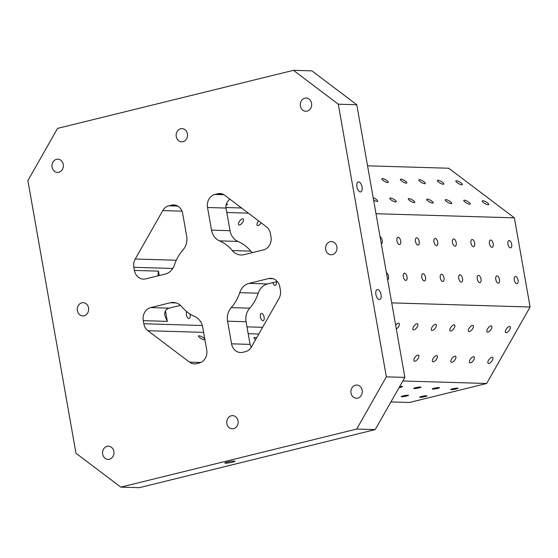 <?xml version="1.0" encoding="UTF-8"?>
<svg xmlns="http://www.w3.org/2000/svg" width="558" height="558" viewBox="0 0 558 558"><rect width="100%" height="100%" fill="white"/><g stroke="black" fill="none" stroke-linecap="round" stroke-linejoin="round"><path stroke-width="0.84" d="M165.217 274.069L145.624 278.888A11.007 9.5 91.7 0 1 143.399 279.126A11.007 9.5 91.7 0 1 134.415 270.421L133.864 267.296A11.007 9.5 91.7 0 1 135.252 259.017L162.762 210.589A11.007 9.5 91.7 0 1 168.788 205.811L171.487 205.149A11.007 9.5 91.7 0 1 173.712 204.912A11.007 9.5 91.7 0 1 182.696 213.616L186.686 236.257A14.675 12.667 91.7 0 1 183.038 249.824A40.35 34.84 91.7 0 0 174.535 264.785A14.675 12.667 91.7 0 1 165.217 274.069M338.288 104.2L356.785 104.751L311.95 70.873L293.452 70.322L338.288 104.2L386.359 376.845L356.708 429.06L120.814 487.127L75.972 453.249L27.9 180.604L57.558 128.389L293.452 70.322M420.195 397.289A3.704 0.439 -10 0 1 419.679 397.163A3.704 0.439 -10 0 1 423.257 396.089A3.704 0.439 -10 0 1 426.982 395.873A3.704 0.439 -10 0 1 424.338 396.773A3.704 0.439 -10 0 1 420.195 397.289M401.697 396.738A3.704 0.439 -10 0 1 401.181 396.612A3.704 0.439 -10 0 1 404.759 395.538A3.704 0.439 -10 0 1 408.484 395.322A3.704 0.439 -10 0 1 405.84 396.222A3.704 0.439 -10 0 1 401.697 396.738M211.517 230.147L207.527 207.506A11.007 9.5 91.7 0 1 214.942 194.449L217.641 193.786A11.007 9.5 91.7 0 1 219.866 193.549A11.007 9.5 91.7 0 1 224.783 195.321L266.368 226.743A11.007 9.5 91.7 0 1 270.435 233.683L270.986 236.801A11.007 9.5 91.7 0 1 263.571 249.858L243.986 254.678A14.675 12.667 91.7 0 1 241.014 254.999A14.675 12.667 91.7 0 1 232.302 250.57A40.35 34.84 91.7 0 0 219.454 240.861A14.675 12.667 91.7 0 1 211.517 230.147L230.022 230.698A14.675 12.667 -88.3 0 0 237.952 241.412A40.35 34.84 91.7 0 1 250.8 251.121A14.675 12.667 -88.3 0 0 252.286 252.635M170.281 302.771L150.688 307.591A11.007 9.5 91.7 0 0 143.273 320.648L143.825 323.766A11.007 9.5 91.7 0 0 147.891 330.706L189.483 362.128A11.007 9.5 91.7 0 0 194.393 363.9A11.007 9.5 91.7 0 0 196.618 363.663L199.318 362.993A11.007 9.5 91.7 0 0 206.732 349.943L202.742 327.302A14.675 12.667 91.7 0 0 194.805 316.588A40.35 34.84 91.7 0 1 181.964 306.879A14.675 12.667 91.7 0 0 173.245 302.45A14.675 12.667 91.7 0 0 170.281 302.771L176.189 302.945M180.478 305.365L169.186 308.142C165.747 309.16 164.303 311.671 164.861 315.668L167.323 321.366L143.273 320.648M207.527 207.506L226.025 208.057L230.022 230.698M277.305 281.532L267.547 283.931A14.675 12.667 -88.3 0 0 258.221 293.215A40.35 34.84 91.7 0 1 249.726 308.176A14.675 12.667 -88.3 0 0 246.071 321.743L250.068 344.384L251.212 347.348M256.52 338.022A3.704 0.976 29.6 0 0 254.553 337.457A3.704 0.976 29.6 0 0 254.002 337.639A3.704 0.976 29.6 0 0 255.62 339.613M204.814 339.062A3.704 0.976 29.6 0 0 202.191 336.955A3.704 0.976 29.6 0 0 199.053 335.797A3.704 0.976 29.6 0 0 198.502 335.986A3.704 0.976 29.6 0 0 200.517 338.225A3.704 0.976 29.6 0 0 204.395 339.836A3.704 0.976 29.6 0 0 204.925 339.683M249.042 283.38L268.635 278.554A11.007 9.5 91.7 0 1 270.86 278.316A11.007 9.5 91.7 0 1 279.844 287.028L280.395 290.146A11.007 9.5 91.7 0 1 279.007 298.432L251.505 346.86A11.007 9.5 91.7 0 1 245.478 351.638L242.772 352.3A11.007 9.5 91.7 0 1 240.547 352.537A11.007 9.5 91.7 0 1 231.563 343.826L227.573 321.185A14.675 12.667 91.7 0 1 231.228 307.625A40.35 34.84 91.7 0 0 239.724 292.664A14.675 12.667 91.7 0 1 249.042 283.38L267.547 283.931M238.957 206.028A3.704 0.439 170 0 0 238.789 206.195A3.704 0.439 170 0 0 239.305 206.327A3.704 0.439 170 0 0 239.354 206.327M226.088 204.988A3.704 0.439 170 0 0 227.594 204.361A3.704 0.439 170 0 0 227.078 204.228A3.704 0.439 170 0 0 226.276 204.256M307.123 111.126A6.605 5.699 91.7 0 1 305.784 111.265A6.605 5.699 91.7 0 1 300.302 105.274A6.605 5.699 91.7 0 1 304.842 98.208A6.605 5.699 91.7 0 1 306.182 98.069A6.605 5.699 91.7 0 1 311.664 104.06A6.605 5.699 91.7 0 1 307.123 111.126M58.813 172.248A6.605 5.699 91.7 0 1 57.474 172.387A6.605 5.699 91.7 0 1 51.992 166.396A6.605 5.699 91.7 0 1 56.532 159.33A6.605 5.699 91.7 0 1 57.872 159.19A6.605 5.699 91.7 0 1 63.354 165.182A6.605 5.699 91.7 0 1 58.813 172.248M332.422 254.622A6.605 5.699 91.7 0 1 331.089 254.762A6.605 5.699 91.7 0 1 325.607 248.77A6.605 5.699 91.7 0 1 330.148 241.705A6.605 5.699 91.7 0 1 331.48 241.565A6.605 5.699 91.7 0 1 336.969 247.557A6.605 5.699 91.7 0 1 332.422 254.622M357.727 398.119A6.605 5.699 91.7 0 1 356.395 398.259A6.605 5.699 91.7 0 1 350.905 392.267A6.605 5.699 91.7 0 1 355.453 385.201A6.605 5.699 91.7 0 1 356.785 385.062A6.605 5.699 91.7 0 1 362.268 391.053A6.605 5.699 91.7 0 1 357.727 398.119M233.572 428.677A6.605 5.699 91.7 0 1 232.24 428.823A6.605 5.699 91.7 0 1 226.75 422.825A6.605 5.699 91.7 0 1 231.298 415.766A6.605 5.699 91.7 0 1 232.63 415.619A6.605 5.699 91.7 0 1 238.113 421.611A6.605 5.699 91.7 0 1 233.572 428.677M109.417 459.241A6.605 5.699 91.7 0 1 108.085 459.38A6.605 5.699 91.7 0 1 102.595 453.389A6.605 5.699 91.7 0 1 107.143 446.323A6.605 5.699 91.7 0 1 108.475 446.184A6.605 5.699 91.7 0 1 113.958 452.175A6.605 5.699 91.7 0 1 109.417 459.241M84.112 315.744A6.605 5.699 91.7 0 1 82.779 315.884A6.605 5.699 91.7 0 1 77.297 309.892A6.605 5.699 91.7 0 1 81.838 302.827A6.605 5.699 91.7 0 1 83.17 302.687A6.605 5.699 91.7 0 1 88.659 308.679A6.605 5.699 91.7 0 1 84.112 315.744M182.968 141.683A6.605 5.699 91.7 0 1 181.629 141.83A6.605 5.699 91.7 0 1 176.147 135.831A6.605 5.699 91.7 0 1 180.687 128.772A6.605 5.699 91.7 0 1 182.027 128.626A6.605 5.699 91.7 0 1 187.509 134.618A6.605 5.699 91.7 0 1 182.968 141.683M272.792 282.641A3.704 1.82 76.2 0 0 275.066 285.361A3.704 1.82 76.2 0 0 275.317 285.34A3.704 1.82 76.2 0 0 276.294 281.776M262.895 320.69A3.704 1.82 76.2 0 0 263.139 320.662A3.704 1.82 76.2 0 0 264.074 316.874A3.704 1.82 76.2 0 0 261.618 313.436A3.704 1.82 76.2 0 0 261.367 313.463A3.704 1.82 76.2 0 0 260.433 317.251A3.704 1.82 76.2 0 0 262.895 320.69M186.777 311.678A3.704 1.82 76.2 0 0 186.616 315.73A3.704 1.82 76.2 0 0 188.897 318.478A3.704 1.82 76.2 0 0 189.141 318.451A3.704 1.82 76.2 0 0 189.894 313.966M258.682 220.933A3.704 1.597 127.1 0 0 257.252 225.411A3.704 1.597 127.1 0 0 257.726 225.565A3.704 1.597 127.1 0 0 261.179 222.816M239.222 225.014A3.704 1.597 127.1 0 0 242.577 222.419A3.704 1.597 127.1 0 0 243.225 218.945A3.704 1.597 127.1 0 0 242.758 218.792A3.704 1.597 127.1 0 0 239.403 221.386A3.704 1.597 127.1 0 0 238.754 224.86A3.704 1.597 127.1 0 0 239.222 225.014M516.792 283.722A3.704 1.82 -103.8 0 1 514.33 280.283A3.704 1.82 -103.8 0 1 515.264 276.496A3.704 1.82 -103.8 0 1 517.922 279.656A3.704 1.82 -103.8 0 1 517.036 283.694A3.704 1.82 -103.8 0 1 516.792 283.722M498.294 283.164A3.704 1.82 -103.8 0 1 495.832 279.732A3.704 1.82 -103.8 0 1 496.766 275.938A3.704 1.82 -103.8 0 1 499.417 279.105A3.704 1.82 -103.8 0 1 498.538 283.143A3.704 1.82 -103.8 0 1 498.294 283.164M479.796 282.613A3.704 1.82 -103.8 0 1 477.334 279.181A3.704 1.82 -103.8 0 1 478.269 275.387A3.704 1.82 -103.8 0 1 480.919 278.554A3.704 1.82 -103.8 0 1 480.04 282.585A3.704 1.82 -103.8 0 1 479.796 282.613M461.292 282.062A3.704 1.82 -103.8 0 1 458.829 278.623A3.704 1.82 -103.8 0 1 459.771 274.836A3.704 1.82 -103.8 0 1 462.422 278.003A3.704 1.82 -103.8 0 1 461.543 282.034A3.704 1.82 -103.8 0 1 461.292 282.062M442.794 281.511A3.704 1.82 -103.8 0 1 440.332 278.072A3.704 1.82 -103.8 0 1 441.266 274.285A3.704 1.82 -103.8 0 1 443.924 277.452A3.704 1.82 -103.8 0 1 443.038 281.483A3.704 1.82 -103.8 0 1 442.794 281.511M424.296 280.953A3.704 1.82 -103.8 0 1 421.834 277.521A3.704 1.82 -103.8 0 1 422.769 273.734A3.704 1.82 -103.8 0 1 425.419 276.894A3.704 1.82 -103.8 0 1 424.54 280.932A3.704 1.82 -103.8 0 1 424.296 280.953M405.799 280.402A3.704 1.82 -103.8 0 1 403.336 276.97A3.704 1.82 -103.8 0 1 404.271 273.176A3.704 1.82 -103.8 0 1 406.921 276.343A3.704 1.82 -103.8 0 1 406.043 280.381A3.704 1.82 -103.8 0 1 405.799 280.402M386.394 272.681A3.704 1.82 -103.8 0 1 388.528 276.28A3.704 1.82 -103.8 0 1 387.65 279.795M510.465 247.843A3.704 1.82 -103.8 0 1 508.003 244.411A3.704 1.82 -103.8 0 1 508.938 240.617A3.704 1.82 -103.8 0 1 511.595 243.783A3.704 1.82 -103.8 0 1 510.716 247.822A3.704 1.82 -103.8 0 1 510.465 247.843M491.968 247.292A3.704 1.82 -103.8 0 1 489.505 243.853A3.704 1.82 -103.8 0 1 490.44 240.066A3.704 1.82 -103.8 0 1 493.091 243.232A3.704 1.82 -103.8 0 1 492.212 247.264A3.704 1.82 -103.8 0 1 491.968 247.292M473.47 246.741A3.704 1.82 -103.8 0 1 471.008 243.302A3.704 1.82 -103.8 0 1 471.942 239.515A3.704 1.82 -103.8 0 1 474.593 242.681A3.704 1.82 -103.8 0 1 473.714 246.713A3.704 1.82 -103.8 0 1 473.47 246.741M454.965 246.19A3.704 1.82 -103.8 0 1 452.51 242.751A3.704 1.82 -103.8 0 1 453.445 238.964A3.704 1.82 -103.8 0 1 456.095 242.13A3.704 1.82 -103.8 0 1 455.216 246.162A3.704 1.82 -103.8 0 1 454.965 246.19M436.468 245.632A3.704 1.82 -103.8 0 1 434.005 242.2A3.704 1.82 -103.8 0 1 434.947 238.412A3.704 1.82 -103.8 0 1 437.598 241.572A3.704 1.82 -103.8 0 1 436.719 245.611A3.704 1.82 -103.8 0 1 436.468 245.632M417.97 245.081A3.704 1.82 -103.8 0 1 415.508 241.649A3.704 1.82 -103.8 0 1 416.442 237.854A3.704 1.82 -103.8 0 1 419.093 241.021A3.704 1.82 -103.8 0 1 418.214 245.06A3.704 1.82 -103.8 0 1 417.97 245.081M399.472 244.53A3.704 1.82 -103.8 0 1 397.01 241.091A3.704 1.82 -103.8 0 1 397.945 237.303A3.704 1.82 -103.8 0 1 400.595 240.47A3.704 1.82 -103.8 0 1 399.716 244.502A3.704 1.82 -103.8 0 1 399.472 244.53M380.075 236.808A3.704 1.82 -103.8 0 1 382.202 240.407A3.704 1.82 -103.8 0 1 381.323 243.916M390.935 401.913L409.53 402.471L486.667 383.485L530.1 307.012L514.378 217.85L376.001 213.721M530.1 307.012L391.723 302.875M514.378 217.85L448.716 168.237L367.555 165.81M488.634 363.467A3.704 1.597 -52.9 0 1 488.166 363.314A3.704 1.597 -52.9 0 1 489.129 359.394A3.704 1.597 -52.9 0 1 492.63 357.399A3.704 1.597 -52.9 0 1 491.989 360.873A3.704 1.597 -52.9 0 1 488.634 363.467M470.136 362.909A3.704 1.597 -52.9 0 1 469.662 362.763A3.704 1.597 -52.9 0 1 470.624 358.843A3.704 1.597 -52.9 0 1 474.133 356.848A3.704 1.597 -52.9 0 1 473.484 360.315A3.704 1.597 -52.9 0 1 470.136 362.909M451.631 362.358A3.704 1.597 -52.9 0 1 451.164 362.205A3.704 1.597 -52.9 0 1 452.126 358.292A3.704 1.597 -52.9 0 1 455.635 356.29A3.704 1.597 -52.9 0 1 454.986 359.764A3.704 1.597 -52.9 0 1 451.631 362.358M433.134 361.807A3.704 1.597 -52.9 0 1 432.666 361.654A3.704 1.597 -52.9 0 1 433.629 357.734A3.704 1.597 -52.9 0 1 437.137 355.739A3.704 1.597 -52.9 0 1 436.489 359.212A3.704 1.597 -52.9 0 1 433.134 361.807M414.636 361.256A3.704 1.597 -52.9 0 1 414.169 361.103A3.704 1.597 -52.9 0 1 415.131 357.183A3.704 1.597 -52.9 0 1 418.633 355.188A3.704 1.597 -52.9 0 1 417.991 358.661A3.704 1.597 -52.9 0 1 414.636 361.256M506.106 332.694A3.704 1.597 -52.9 0 1 505.639 332.54A3.704 1.597 -52.9 0 1 506.601 328.627A3.704 1.597 -52.9 0 1 510.11 326.625A3.704 1.597 -52.9 0 1 509.461 330.099A3.704 1.597 -52.9 0 1 506.106 332.694M487.608 332.143A3.704 1.597 -52.9 0 1 487.141 331.989A3.704 1.597 -52.9 0 1 488.104 328.069A3.704 1.597 -52.9 0 1 491.605 326.074A3.704 1.597 -52.9 0 1 490.963 329.548A3.704 1.597 -52.9 0 1 487.608 332.143M469.111 331.591A3.704 1.597 -52.9 0 1 468.636 331.438A3.704 1.597 -52.9 0 1 469.599 327.518A3.704 1.597 -52.9 0 1 473.107 325.523A3.704 1.597 -52.9 0 1 472.466 328.997A3.704 1.597 -52.9 0 1 469.111 331.591M450.606 331.04A3.704 1.597 -52.9 0 1 450.139 330.887A3.704 1.597 -52.9 0 1 451.101 326.967A3.704 1.597 -52.9 0 1 454.61 324.972A3.704 1.597 -52.9 0 1 453.961 328.446A3.704 1.597 -52.9 0 1 450.606 331.04M432.108 330.482A3.704 1.597 -52.9 0 1 431.641 330.336A3.704 1.597 -52.9 0 1 432.603 326.416A3.704 1.597 -52.9 0 1 436.112 324.421A3.704 1.597 -52.9 0 1 435.463 327.888A3.704 1.597 -52.9 0 1 432.108 330.482M413.611 329.931A3.704 1.597 -52.9 0 1 413.143 329.778A3.704 1.597 -52.9 0 1 414.106 325.865A3.704 1.597 -52.9 0 1 417.614 323.863A3.704 1.597 -52.9 0 1 416.965 327.337A3.704 1.597 -52.9 0 1 413.611 329.931M395.664 325.23A3.704 1.597 -52.9 0 1 399.11 323.312A3.704 1.597 -52.9 0 1 398.949 325.949A3.704 1.597 -52.9 0 1 396.32 328.969M486.667 383.485L402.827 380.981M451.234 389.651A3.704 0.439 -10 0 1 450.718 389.526A3.704 0.439 -10 0 1 454.296 388.452A3.704 0.439 -10 0 1 458.02 388.235A3.704 0.439 -10 0 1 455.377 389.128A3.704 0.439 -10 0 1 451.234 389.651M432.736 389.1A3.704 0.439 -10 0 1 432.22 388.968A3.704 0.439 -10 0 1 435.798 387.901A3.704 0.439 -10 0 1 439.523 387.684A3.704 0.439 -10 0 1 436.879 388.577A3.704 0.439 -10 0 1 432.736 389.1M414.231 388.549A3.704 0.439 -10 0 1 413.722 388.417A3.704 0.439 -10 0 1 417.293 387.343A3.704 0.439 -10 0 1 421.025 387.133A3.704 0.439 -10 0 1 418.374 388.026A3.704 0.439 -10 0 1 414.231 388.549M399.598 386.659A3.704 0.439 -10 0 1 402.52 386.575A3.704 0.439 -10 0 1 399.047 387.636M488.18 204.765A3.704 0.976 -150.4 0 1 484.302 203.161A3.704 0.976 -150.4 0 1 482.286 200.922A3.704 0.976 -150.4 0 1 485.99 201.898A3.704 0.976 -150.4 0 1 488.731 204.584A3.704 0.976 -150.4 0 1 488.18 204.765M469.683 204.214A3.704 0.976 -150.4 0 1 465.797 202.603A3.704 0.976 -150.4 0 1 463.789 200.371A3.704 0.976 -150.4 0 1 467.492 201.347A3.704 0.976 -150.4 0 1 470.234 204.033A3.704 0.976 -150.4 0 1 469.683 204.214M451.178 203.663A3.704 0.976 -150.4 0 1 447.3 202.052A3.704 0.976 -150.4 0 1 445.284 199.813A3.704 0.976 -150.4 0 1 448.995 200.796A3.704 0.976 -150.4 0 1 451.736 203.475A3.704 0.976 -150.4 0 1 451.178 203.663M432.68 203.112A3.704 0.976 -150.4 0 1 428.802 201.501A3.704 0.976 -150.4 0 1 426.786 199.262A3.704 0.976 -150.4 0 1 430.49 200.245A3.704 0.976 -150.4 0 1 433.231 202.924A3.704 0.976 -150.4 0 1 432.68 203.112M414.182 202.561A3.704 0.976 -150.4 0 1 410.304 200.95A3.704 0.976 -150.4 0 1 408.289 198.711A3.704 0.976 -150.4 0 1 411.992 199.694A3.704 0.976 -150.4 0 1 414.734 202.373A3.704 0.976 -150.4 0 1 414.182 202.561M395.685 202.003A3.704 0.976 -150.4 0 1 391.807 200.399A3.704 0.976 -150.4 0 1 389.791 198.16A3.704 0.976 -150.4 0 1 393.495 199.136A3.704 0.976 -150.4 0 1 396.236 201.822A3.704 0.976 -150.4 0 1 395.685 202.003M373.183 197.734A3.704 0.976 -150.4 0 1 376.483 199.569A3.704 0.976 -150.4 0 1 377.738 201.264A3.704 0.976 -150.4 0 1 377.18 201.452A3.704 0.976 -150.4 0 1 373.588 200.022M461.759 184.803A3.704 0.976 -150.4 0 1 457.881 183.191A3.704 0.976 -150.4 0 1 455.865 180.952A3.704 0.976 -150.4 0 1 459.569 181.936A3.704 0.976 -150.4 0 1 462.31 184.614A3.704 0.976 -150.4 0 1 461.759 184.803M443.261 184.252A3.704 0.976 -150.4 0 1 439.383 182.64A3.704 0.976 -150.4 0 1 437.367 180.401A3.704 0.976 -150.4 0 1 441.071 181.385A3.704 0.976 -150.4 0 1 443.812 184.063A3.704 0.976 -150.4 0 1 443.261 184.252M424.757 183.701A3.704 0.976 -150.4 0 1 420.878 182.089A3.704 0.976 -150.4 0 1 418.863 179.85A3.704 0.976 -150.4 0 1 422.573 180.834A3.704 0.976 -150.4 0 1 425.315 183.512A3.704 0.976 -150.4 0 1 424.757 183.701M406.259 183.15A3.704 0.976 -150.4 0 1 402.381 181.538A3.704 0.976 -150.4 0 1 400.365 179.299A3.704 0.976 -150.4 0 1 404.076 180.283A3.704 0.976 -150.4 0 1 406.81 182.961A3.704 0.976 -150.4 0 1 406.259 183.15M387.761 182.592A3.704 0.976 -150.4 0 1 383.883 180.987A3.704 0.976 -150.4 0 1 381.867 178.748A3.704 0.976 -150.4 0 1 385.571 179.725A3.704 0.976 -150.4 0 1 388.312 182.41A3.704 0.976 -150.4 0 1 387.761 182.592M356.785 104.751L404.864 377.396L375.206 429.611L139.312 487.678L120.814 487.127M227.308 462.038A5.134 0.607 -10 0 1 234.96 461.222A5.134 0.607 -10 0 1 230.008 462.708A5.134 0.607 -10 0 1 224.839 463.007A5.134 0.607 -10 0 1 227.308 462.038M375.206 429.611L356.708 429.06M360.384 191.931A5.134 2.518 -103.8 0 1 356.974 187.174A5.134 2.518 -103.8 0 1 358.271 181.922A5.134 2.518 -103.8 0 1 361.94 186.309A5.134 2.518 -103.8 0 1 360.726 191.896A5.134 2.518 -103.8 0 1 360.384 191.931M379.356 299.555A5.134 2.518 -103.8 0 1 375.952 294.798A5.134 2.518 -103.8 0 1 377.243 289.546A5.134 2.518 -103.8 0 1 380.919 293.933A5.134 2.518 -103.8 0 1 379.698 299.52A5.134 2.518 -103.8 0 1 379.356 299.555M386.359 376.845L404.864 377.396M226.025 208.057C225.544 204.765 226.806 201.78 229.812 199.115M157.844 275.882L158.465 271.139L159.246 275.54M169.186 308.142L150.688 307.591M200.838 362.47L189.483 362.128M258.8 334.019L248.184 333.698M203.635 332.373L147.891 330.706M222.077 193.919L217.641 193.786M214.942 194.449L223.884 194.721M175.923 205.281L171.487 205.149M241.544 207.988L225.948 207.52M177.73 206.083L168.788 205.811M172.799 268.461L133.864 267.296M134.415 270.421L158.465 271.139M165.468 310.855L167.323 321.366M262.609 327.316L246.971 326.849M202.324 325.516L143.825 323.766M176.3 260.244L135.252 259.017M248.373 213.142L226.813 212.5M181.992 211.161L162.762 210.589M250.8 251.121L232.302 250.57M237.952 241.412L219.454 240.861M258.221 293.215L239.724 292.664M249.726 308.176L231.228 307.625M250.068 344.384L231.563 343.826M227.573 321.185L246.071 321.743M268.635 278.554L273.071 278.686"/></g></svg>
